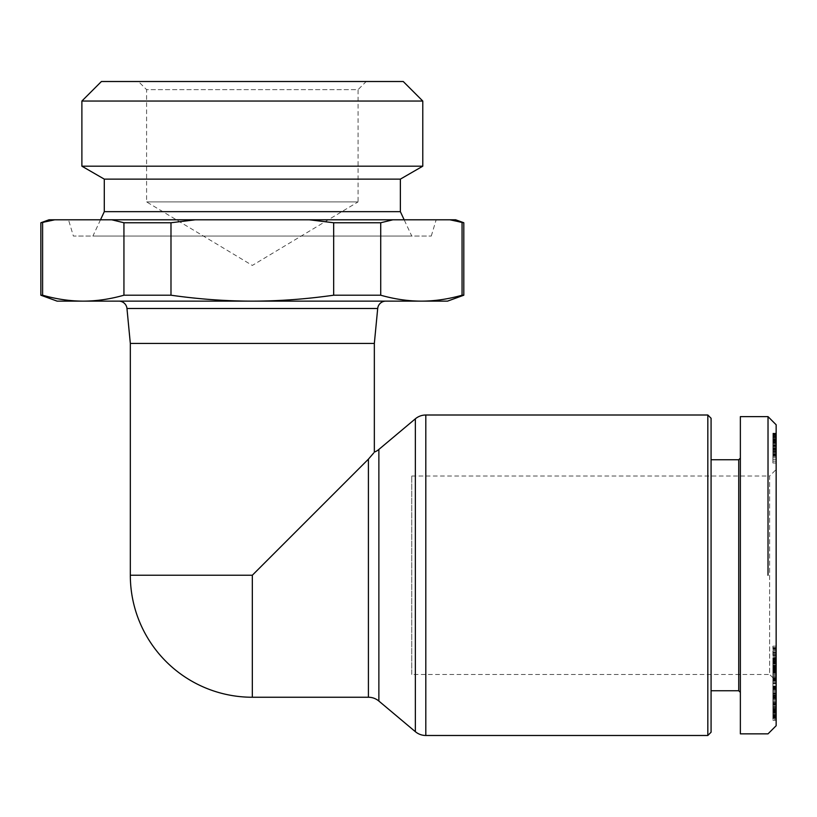 <?xml version="1.0" encoding="UTF-8"?>
<svg xmlns="http://www.w3.org/2000/svg" width="817" height="817" viewBox="0 0 817 817"><rect width="100%" height="100%" fill="white"/><g stroke="black" fill="none" stroke-linecap="round" stroke-linejoin="round"><path stroke-width="0.61" stroke-dasharray="4.08 3.06" d="M252.33 697.248L252.33 575.239L368.416 459.154L373.706 452.986M707.828 735.484L707.828 415.005M130.322 343.426L374.339 343.426M411.758 476.015L769.645 476.015L769.645 674.474L411.758 674.474L411.758 476.015L411.758 674.474M776.15 674.515L776.15 664.068L776.15 674.515L772.892 674.515L772.892 658.686L772.892 680.98L776.15 681.01L776.15 658.696L776.15 680.949L769.645 674.474L769.645 476.015L776.15 469.499L776.15 680.98L776.15 469.499M738.731 459.746L738.731 690.743M711.076 459.746L711.076 690.743L711.076 459.746M740.365 458.112L740.365 692.367L740.365 458.112M768.021 575.239L768.021 416.629M740.365 733.85L740.365 416.629M40.85 295.213L42.607 295.213L42.607 222.755L54.8 219.793L48.979 219.793M57.119 301.136L83.273 301.136C70.068 301.126 56.516 299.155 42.607 295.213M463.811 222.755L462.054 222.755L462.054 295.213C448.145 299.155 434.593 301.126 421.388 301.136L447.542 301.136M455.672 219.793L449.861 219.793L462.054 222.755M104.29 179.127L400.371 179.127M422.777 166.188L81.884 166.188M104.29 211.664L400.371 211.664M100.501 219.793L92.903 236.062L411.758 236.062L404.16 219.793M431.274 236.062L436.155 219.793L68.505 219.793L73.387 236.062L431.274 236.062L73.387 236.062M422.777 101.042L81.884 101.042M358.071 201.901L146.59 201.901L358.071 201.901L252.33 265.433L146.59 201.901L146.59 89.656L358.071 89.656L358.071 201.901M118.863 301.136L385.798 301.136L118.863 301.136M42.607 222.755L40.85 222.755M462.054 295.213L463.811 295.213M138.461 81.516L366.2 81.516L138.461 81.516L146.59 89.656L358.071 89.656L366.2 81.516M101.41 81.516L403.251 81.516M380.722 222.755L333.673 222.755L333.673 295.213L380.722 295.213L380.722 222.755L392.916 219.793L111.735 219.793L123.939 222.755L123.939 295.213L170.988 295.213L170.988 222.755L123.939 222.755M123.939 295.213C110.029 299.155 96.477 301.126 83.273 301.136L252.33 301.136C225.921 301.126 198.807 299.155 170.988 295.213M333.673 295.213C305.854 299.155 278.74 301.126 252.33 301.136L421.388 301.136C408.183 301.126 394.631 299.155 380.722 295.213M170.988 222.755L195.396 219.793M309.265 219.793L333.673 222.755M449.861 219.793L392.916 219.793M68.505 219.793L436.155 219.793M411.758 236.062L92.903 236.062M111.735 219.793L54.8 219.793M711.076 418.263L711.076 732.226M776.15 443.478L776.15 446.072L776.15 441.057L772.892 441.088L772.892 462.994L772.892 433.204L772.892 462.994L772.892 433.204L772.892 443.212L772.892 441.088L776.15 441.057L776.15 462.994L776.15 443.478L772.892 443.478M776.15 446.072L772.892 446.072M776.15 439.199L776.15 462.994L772.892 462.994L776.15 462.994L776.15 438.79L772.892 439.199M776.15 433.204L772.892 433.204L776.15 433.235M776.15 433.439L772.892 433.439M776.15 435.093L772.892 435.093L776.15 435.093M776.15 436.544L772.892 436.544M776.15 437.83L772.892 437.83M776.15 438.647L772.892 438.647M776.15 439.515L772.892 439.515M776.15 440.332L772.892 440.332M776.15 438.79L772.892 438.79M776.15 438.872L772.892 438.872M776.15 439.72L772.892 439.72M776.15 440.271L772.892 440.271M776.15 442.017L772.892 442.017M776.15 442.896L772.892 442.896M776.15 444.632L772.892 444.632M776.15 444.836L772.892 444.836M776.15 445.857L772.892 445.857M776.15 447.134L772.892 447.134M776.15 449.84L772.892 449.84M776.15 451.27L772.892 451.27M776.15 452.577L772.892 452.577M776.15 453.864L772.892 453.864M776.15 455.049L772.892 455.049M776.15 456.162L772.892 456.162M776.15 457.673L772.892 457.673M776.15 459.389L772.892 459.389M776.15 461.166L772.892 461.166M776.15 462.994L772.892 462.994L776.15 462.994M776.15 456.366L772.892 456.366L776.15 456.366M776.15 455.784L772.892 455.784M776.15 454.589L772.892 454.589M776.15 453.568L772.892 453.568M776.15 452.199L772.892 452.199M776.15 451.964L772.892 451.964M776.15 450.606L772.892 450.606M776.15 449.289L772.892 449.289M776.15 448.043L772.892 448.043M776.15 446.848L772.892 446.848M776.15 445.306L772.892 445.306M776.15 443.56L772.892 443.56M776.15 441.731L772.892 441.731M776.15 440.618L772.892 440.618M776.15 438.841L772.892 438.841M776.15 437.187L772.892 437.218M776.15 436.319L772.892 436.319M776.15 434.195L772.892 434.195M776.15 433.868L772.892 433.868M776.15 433.49L772.892 433.49M776.15 433.286L772.892 433.286M776.15 433.378L772.892 433.378M776.15 433.725L772.892 433.725M776.15 434.215L772.892 434.215M776.15 434.685L772.892 434.685M776.15 435.788L772.892 435.788M776.15 438.668L772.892 438.668M776.15 440.445L772.892 440.445M776.15 442.538L772.892 442.538M776.15 443.212L772.892 443.212M776.15 443.151L772.892 443.151M776.15 439.75L772.892 439.75M776.15 725.721L776.15 424.769M776.15 672.258L776.15 667.305L776.15 672.238L772.892 672.238L772.892 667.305L772.892 672.258L776.15 672.228L772.892 672.258M776.15 659.676L772.892 659.676L772.892 656.919L776.15 656.919L776.15 661.964L776.15 647.544L776.15 657.001L772.892 657.001L772.892 650.894L776.15 650.894M776.15 661.127L772.892 661.127L772.892 661.964L776.15 661.964L776.15 663.118L776.15 661.964L772.892 661.974L772.892 663.118L772.892 659.472L776.15 659.472L772.892 659.452L772.892 646.145L772.892 683.87L772.892 657.838L776.15 657.838L776.15 683.87L776.15 646.145L776.15 657.838L772.892 657.818L772.892 650.894M776.15 658.696L772.892 658.686L776.15 658.696M776.15 719.409L776.15 686.28L776.15 719.409L772.892 719.409L772.892 685.984L772.892 719.409M776.15 682.093L776.15 693.96L776.15 682.093L772.892 682.093L772.892 693.96L772.892 682.093M776.15 718.235L776.15 685.984L776.15 718.398L772.892 718.398L772.892 686.392L772.892 718.235M776.15 678.284L776.15 704.775L776.15 678.284L772.892 678.284L772.892 704.775L772.892 678.284M776.15 682.042L772.892 682.042M776.15 683.063L772.892 683.063M776.15 704.775L772.892 704.775M776.15 699.791L772.892 699.791M776.15 666.958L772.892 666.958M776.15 671.625L772.892 671.625M776.15 676.844L772.892 676.844M772.892 695.165L772.892 683.727L772.892 695.165L776.15 695.165L776.15 683.727L776.15 695.165M776.15 686.974L772.892 686.974M776.15 683.727L772.892 683.727M776.15 718L772.892 718M776.15 718.368L772.892 718.368L776.15 718.327M776.15 718.398L772.892 718.398M776.15 718.153L772.892 718.153M776.15 717.877L772.892 717.877M776.15 717.449L772.892 717.449M776.15 716.846L772.892 716.846M776.15 716.121L772.892 716.121M776.15 715.284L772.892 715.284M776.15 714.324L772.892 714.324M776.15 713.231L772.892 713.231M776.15 712.894L772.892 712.894M776.15 711.75L772.892 711.75M776.15 710.524L772.892 710.524M776.15 709.227L772.892 709.227M776.15 707.839L772.892 707.839M776.15 706.388L772.892 706.388M776.15 704.846L772.892 704.846M776.15 704.714L772.892 704.714M776.15 703.171L772.892 703.171M776.15 701.66L772.892 701.66M776.15 700.21L772.892 700.21M776.15 698.79L772.892 698.79M776.15 697.412L772.892 697.412M776.15 696.074L772.892 696.074M776.15 695.41L772.892 695.41M776.15 694.052L772.892 694.052L776.15 694.021M776.15 692.806L772.892 692.806M776.15 691.672L772.892 691.672M776.15 690.62L772.892 690.62M776.15 689.691L772.892 689.691M776.15 689.395L772.892 689.395M776.15 688.711L772.892 688.711M776.15 688.088L772.892 688.088M776.15 687.557L772.892 687.557L776.15 687.577M776.15 687.087L772.892 687.087M776.15 686.688L772.892 686.688L776.15 686.668M776.15 686.392L772.892 686.392L776.15 686.372M776.15 686.29L772.892 686.29L776.15 686.28M776.15 686.106L772.892 686.106M776.15 685.994L772.892 685.994L776.15 685.984M776.15 686.035L772.892 686.035M776.15 686.198L772.892 686.198M776.15 687.066L772.892 687.066M776.15 688.169L772.892 688.169M776.15 688.884L772.892 688.884M776.15 701.956L772.892 701.956M776.15 704.315L772.892 704.315M776.15 697.932L772.892 697.932M776.15 696.911L772.892 696.911M776.15 693.715L772.892 693.715M776.15 693.255L772.892 693.255M776.15 693L772.892 693L776.15 693.02M776.15 692.969L772.892 692.969M776.15 692.887L772.892 692.887M776.15 693.051L772.892 693.051M776.15 693.459L772.892 693.459M776.15 694.093L772.892 694.093M776.15 694.93L772.892 694.93M776.15 695.992L772.892 695.992M776.15 696.258L772.892 696.258M776.15 697.33L772.892 697.33M776.15 698.566L772.892 698.566M776.15 699.995L772.892 699.995M776.15 701.619L772.892 701.619M776.15 703.396L772.892 703.396M776.15 703.58L772.892 703.58M776.15 705.296L772.892 705.296M776.15 706.776L772.892 706.776M776.15 708.063L772.892 708.063M776.15 709.115L772.892 709.115M776.15 709.963L772.892 709.963M776.15 710.729L772.892 710.729M776.15 711.229L772.892 711.229M776.15 711.413L772.892 711.413M776.15 711.321L772.892 711.321M776.15 711.147L772.892 711.147L776.15 711.147M776.15 710.606L772.892 710.606M776.15 709.84L772.892 709.84L776.15 709.81M776.15 709.503L772.892 709.503M776.15 708.308L772.892 708.308M776.15 706.879L772.892 706.879M776.15 707.022L772.892 707.022M776.15 708.359L772.892 708.359M776.15 712.342L772.892 712.342M776.15 713.006L772.892 713.006M776.15 714.099L772.892 714.099M776.15 715.038L772.892 715.038M776.15 715.855L772.892 715.855M776.15 716.029L772.892 716.029M776.15 716.499L772.892 716.499M776.15 716.928L772.892 716.928M776.15 717.316L772.892 717.316M776.15 717.694L772.892 717.694M776.15 653.059L772.892 653.059M776.15 646.145L772.892 646.145M776.15 676.66L772.892 676.66M776.15 683.87L772.892 683.87M776.15 669.419L772.892 669.419M776.15 662.669L772.892 662.669M776.15 665.344L772.892 665.344M776.15 664.068L772.892 664.068M776.15 676.997L772.892 676.997L772.892 668.776L776.15 668.776L772.892 668.766L772.892 674.515M776.15 688.118L772.892 688.118M776.15 687.924L772.892 687.924M776.15 693.96L772.892 693.96M776.15 720.41L772.892 720.41M776.15 702.344L772.892 702.344M776.15 718.112L772.892 718.112M776.15 717.112L772.892 717.112M776.15 687.281L772.892 687.281M776.15 704.213L772.892 704.213M776.15 688.568L772.892 688.568M776.15 689.579L772.892 689.579M776.15 676.629L772.892 676.629M776.15 675.506L772.892 675.506M776.15 674.413L772.892 674.413M776.15 673.341L772.892 673.341M776.15 672.289L772.892 672.289M776.15 671.257L772.892 671.257M776.15 670.206L772.892 670.206M776.15 667.397L772.892 667.397M776.15 666.049L772.892 666.049M776.15 665.559L772.892 665.559M776.15 664.139L772.892 664.139M776.15 662.832L772.892 662.832M776.15 661.637L772.892 661.637M776.15 660.8L772.892 660.8M776.15 659.911L772.892 659.911M776.15 659.268L772.892 659.268M776.15 658.87L772.892 658.87M776.15 658.819L772.892 658.819M776.15 659.074L772.892 659.074M776.15 659.983L772.892 659.983M776.15 660.636L772.892 660.636M776.15 662.638L772.892 662.638M776.15 663.006L772.892 663.006M776.15 663.118L772.892 663.118M776.15 662.904L772.892 662.904M772.892 659.676L772.892 661.127M776.15 659.237L772.892 659.237M776.15 658.053L772.892 658.053M776.15 648.177L772.892 648.177M776.15 647.789L772.892 647.789M776.15 647.554L772.892 647.554L776.15 647.554M776.15 647.544L772.892 647.544M776.15 647.707L772.892 647.707M776.15 648.024L772.892 648.024M776.15 648.504L772.892 648.504M776.15 649.158L772.892 649.158M776.15 649.964L772.892 649.964M776.15 650.945L772.892 650.945M776.15 652.089L772.892 652.089M776.15 652.344L772.892 652.344M776.15 653.437L772.892 653.437M776.15 654.529L772.892 654.529M776.15 655.612L772.892 655.612M776.15 656.715L772.892 656.715M776.15 658.073L772.892 658.073M776.15 660.851L772.892 660.851M776.15 662.26L772.892 662.26M776.15 663.68L772.892 663.68M776.15 663.71L772.892 663.71M776.15 665.15L772.892 665.15M776.15 666.529L772.892 666.529M776.15 667.806L772.892 667.806M776.15 669L772.892 669M776.15 669.368L772.892 669.368M776.15 670.379L772.892 670.379M776.15 671.196L772.892 671.196M776.15 671.799L772.892 671.799M776.15 672.044L772.892 672.044M776.15 671.982L772.892 671.982M776.15 671.88L772.892 671.88M776.15 671.594L772.892 671.594M776.15 671.176L772.892 671.176M776.15 670.645L772.892 670.645M776.15 670.022L772.892 670.022M776.15 669.286L772.892 669.286M776.15 668.092L772.892 668.092M776.15 667.469L772.892 667.469M776.15 667.305L772.892 667.305L776.15 667.305M776.15 667.908L772.892 667.908M776.15 668.377L772.892 668.377M776.15 669.777L772.892 669.777M776.15 670.757L772.892 670.757M776.15 671.921L772.892 671.921M776.15 672.953L772.892 672.953M776.15 673.188L772.892 673.188M776.15 673.126L772.892 673.126M776.15 672.677L772.892 672.677M776.15 671.748L772.892 671.748M776.15 677.855L772.892 677.855M776.15 678.672L772.892 678.672M776.15 679.581L772.892 679.581M776.15 680.949L772.892 681.01L772.892 680.275L776.15 680.275L772.892 680.275L772.892 676.997M776.15 680.714L772.892 680.714M776.15 681.01L772.892 681.01M776.15 680.684L772.892 680.684M776.15 679.693L772.892 679.693M776.15 678.958L772.892 678.958M776.15 678.069L772.892 678.069M368.416 697.248L368.416 459.154M425.81 415.005L425.81 735.484M378.874 449.432L378.874 701.057M415.353 731.675L415.353 418.815M130.322 575.239L252.33 575.239M377.699 308.489L126.962 308.489M776.15 448.656L772.892 448.656M776.15 454.497L772.892 454.497M776.15 661.423L772.892 661.423M776.15 668.439L772.892 668.439M776.15 655.142L772.892 655.142"/><path stroke-width="1.23" d="M373.706 452.986L368.416 459.154L252.33 575.239L252.33 697.248L368.416 697.248A16.269 16.269 0 0 1 378.874 701.057L415.353 731.675A16.269 16.269 0 0 0 425.81 735.484L707.828 735.484L711.076 732.226L711.076 418.263L707.828 415.005L425.81 415.005A16.269 16.269 0 0 0 415.353 418.815L378.874 449.432A16.269 16.269 0 0 1 374.339 452.118L374.339 343.426L377.699 308.489A8.129 8.129 0 0 1 385.798 301.136M252.33 697.248A122.009 122.009 0 0 1 130.322 575.239L130.322 343.426L126.962 308.489L377.699 308.489M740.365 458.112L738.731 459.746L711.076 459.746M711.076 690.743L738.731 690.743L740.365 692.367M768.021 416.629L740.365 416.629L740.365 733.85L768.021 733.85L776.15 725.721L776.15 424.769L768.021 416.629L768.021 575.239M707.828 415.005L707.828 735.484M40.85 222.755L54.8 219.793L48.979 219.793L40.85 222.755L40.85 295.213L57.119 301.136L83.273 301.136C96.477 301.126 110.029 299.155 123.939 295.213L123.939 222.755L170.988 222.755L170.988 295.213L123.939 295.213M463.811 222.755L455.672 219.793L449.861 219.793L463.811 222.755L463.811 295.213L462.054 295.213L462.054 222.755M404.16 219.793L400.371 211.664L400.371 179.127L422.777 166.188L422.777 101.042L81.884 101.042L81.884 166.188L104.29 179.127L104.29 211.664L100.501 219.793M81.884 101.042L101.41 81.516L403.251 81.516L422.777 101.042M118.863 301.136A8.129 8.129 0 0 1 126.962 308.489M380.722 295.213L333.673 295.213L333.673 222.755L380.722 222.755L380.722 295.213C394.631 299.155 408.183 301.126 421.388 301.136L447.542 301.136L463.811 295.213M42.607 222.755L42.607 295.213L40.85 295.213M170.988 295.213C198.807 299.155 225.921 301.126 252.33 301.136L421.388 301.136C434.593 301.126 448.145 299.155 462.054 295.213M42.607 295.213C56.516 299.155 70.068 301.126 83.273 301.136L252.33 301.136C278.74 301.126 305.854 299.155 333.673 295.213M123.939 222.755L111.735 219.793L195.396 219.793L170.988 222.755M54.8 219.793L111.735 219.793M333.673 222.755L309.265 219.793L392.916 219.793L380.722 222.755M195.396 219.793L309.265 219.793M392.916 219.793L449.861 219.793M374.339 343.426L130.322 343.426M81.884 166.188L422.777 166.188M400.371 211.664L104.29 211.664M400.371 179.127L104.29 179.127M738.731 690.743L738.731 459.746M415.353 418.815L415.353 731.675M425.81 735.484L425.81 415.005M252.33 575.239L130.322 575.239M378.874 701.057L378.874 449.432M368.416 459.154L368.416 697.248"/></g></svg>

